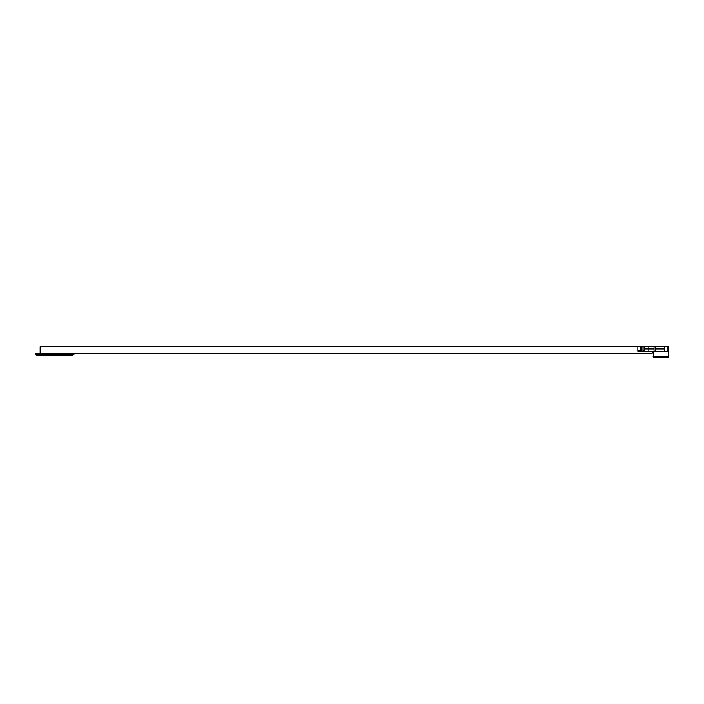 <?xml version="1.0" encoding="UTF-8"?>
<svg xmlns="http://www.w3.org/2000/svg" width="704" height="704" viewBox="0 0 704 704"><rect width="100%" height="100%" fill="white"/><g stroke="black" fill="none" stroke-linecap="round" stroke-linejoin="round"><path stroke-width="1.06" d="M637.85 346.702L40.154 346.702L40.154 353.17M653.47 356.33L653.47 351.34L652.309 351.34L652.309 353.17L73.938 353.17L73.938 354.341L35.2 354.341L35.2 353.17L73.938 353.17M72.468 354.341L72.468 355.52L36.67 355.52L36.67 354.341M660.986 357.799L654.06 357.799L653.171 356.919L668.8 356.919L667.92 357.799L660.986 357.799L667.33 357.799M663.37 351.234L655.785 351.34L655.785 346.201L664.638 346.201M656.146 351.217L655.398 351.34L656.146 351.217M668.8 356.919L668.8 356.33L653.171 356.33L653.171 356.919M655.398 351.34L637.85 351.34L637.85 350.627L640.746 350.627L641.898 351.287L644.213 350.627L644.213 346.914L643.06 346.245L637.85 346.914L637.85 346.201L655.785 346.201M640.746 350.627L640.746 346.914M637.85 350.627L637.85 346.914M648.842 351.34L648.842 346.201M644.213 349.131L654.051 349.131L654.051 348.401L644.213 348.401M654.051 349.131L654.051 351.208L655.785 351.34M655.785 346.333L654.051 346.333L654.051 348.401M655.785 349.131L664.462 349.131L664.462 348.401L655.785 348.401M664.462 349.131L664.611 351.34L668.369 351.34L668.51 346.201L668.51 356.33M667.929 351.34L667.929 346.201L664.462 346.465L664.462 348.401M667.929 346.201L668.369 346.201M643.06 351.287L643.06 346.245M641.898 351.287L641.898 346.245"/></g></svg>
